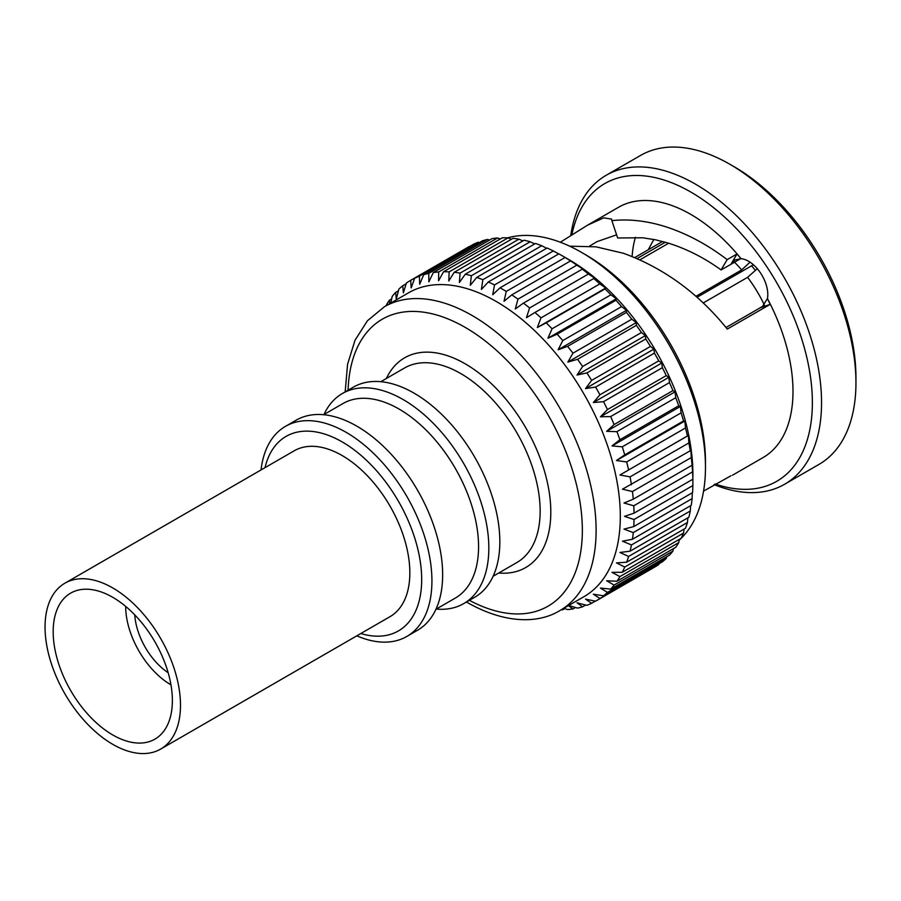 <?xml version="1.0" encoding="UTF-8"?>
<svg xmlns="http://www.w3.org/2000/svg" width="901" height="901" viewBox="0 0 901 901"><rect width="100%" height="100%" fill="white"/><g stroke="black" fill="none" stroke-linecap="round" stroke-linejoin="round"><path stroke-width="1.35" d="M668.666 243.214L639.98 259.77M697.002 297.319L753.405 264.759M730.97 475.762L703.568 491.113M763.958 305.574L759.791 307.984L762.066 307.05L767.438 298.591A144.509 83.433 60 0 1 763.068 457.562L732.457 475.232M767.348 298.648L770.254 304.324L727.298 329.068C698.421 293.275 663.812 268.025 623.481 253.294L596.068 246.84L569.623 246.164M560.321 242.234L587.452 225.227L603.715 217.851L611.599 219.089L611.869 220.644C629.867 218.729 648.619 221.027 668.103 227.536C688.657 234.553 708.344 245.252 727.152 259.634L737.029 253.958L741.005 258.733L734.934 259.961L730.97 264.297L740.656 258.7M587.452 225.227L618.559 207.264A144.509 83.433 60 0 1 690.819 214.415A144.509 83.433 60 0 1 741.072 258.688L741.005 258.733M589.547 246.131L596.946 241.659L616.611 234.834M611.869 220.644L617.658 237.977L642.65 237.774L655.613 239.812L668.103 243.033C686.889 248.969 704.548 257.934 721.082 269.951L730.97 264.297M632.119 256.436A144.982 83.703 -120 0 0 632.119 256.447A125.521 72.474 60 0 1 635.442 237.256M692.903 476.866L692.903 474.444A175.436 101.284 60 0 0 568.858 259.589A175.436 101.284 60 0 1 568.858 259.589L561.976 255.614A185.167 106.904 60 0 0 561.965 255.614A185.167 106.904 60 0 0 558.845 253.857L500.021 287.813A185.167 106.904 60 0 1 503.141 289.581A185.167 106.904 60 0 1 506.272 291.428L565.096 257.472L570.581 260.918A185.167 106.904 60 0 1 576.82 265.164L583.69 269.478L582.26 269.162A185.167 106.904 60 0 1 588.421 274.005L594.829 278.24L593.77 278.51A185.167 106.904 60 0 1 599.807 283.916L605.731 288.016L605.033 288.894A185.167 106.904 60 0 1 610.889 294.807L616.329 298.727L615.946 300.224A185.167 106.904 60 0 1 621.577 306.61L626.533 310.282L626.42 312.41A185.167 106.904 60 0 1 631.792 319.213L636.252 322.592L636.376 325.362A185.167 106.904 60 0 1 641.433 332.525L645.409 335.566L645.735 338.967A185.167 106.904 60 0 1 650.443 346.435L653.923 349.081L654.419 353.113A185.167 106.904 60 0 1 658.744 360.839L661.751 363.047L662.359 367.698A185.167 106.904 60 0 1 666.256 375.604L668.812 377.339L669.488 382.598A185.167 106.904 60 0 1 672.934 390.617L675.04 391.845L675.75 397.69A185.167 106.904 60 0 1 678.712 405.765L680.401 406.452L681.1 412.849A185.167 106.904 60 0 1 683.555 420.925L684.85 421.037L685.492 427.975A185.167 106.904 60 0 1 687.418 435.96L688.353 435.487L688.882 442.92A185.167 106.904 60 0 1 690.279 450.77L690.876 449.689L691.258 457.573A185.167 106.904 60 0 1 692.092 465.22L692.587 471.82A185.167 106.904 60 0 1 692.869 479.208L692.869 485.549A185.167 106.904 60 0 1 692.587 492.599L633.763 526.567L623.999 529.112L633.268 532.604A185.167 106.904 60 0 1 632.434 539.271L691.258 505.315A185.167 106.904 60 0 0 692.092 498.636L633.268 532.604M570.727 235.645A178.398 102.996 60 0 1 606.204 175.267A178.398 102.996 60 0 1 695.403 184.108A178.398 102.996 60 0 1 811.947 341.31A178.398 102.996 60 0 1 784.602 484.254A178.398 102.996 60 0 1 714.076 484.603M784.602 484.254L818.998 464.398A178.398 102.996 -120 0 0 855.95 382.734A178.398 102.996 -120 0 0 729.81 164.241L729.81 164.241A178.398 102.996 -120 0 0 640.611 155.411L606.204 175.267M679.14 540.228A175.436 101.284 -120 0 0 705.472 467.191A175.436 101.284 -120 0 0 581.427 252.325L581.427 252.325A175.436 101.284 -120 0 0 507.466 237.875M568.858 259.589L561.976 255.614A185.167 106.904 60 0 1 565.096 257.472M692.295 492.779L692.092 498.636M690.628 505.675L690.279 510.991A185.167 106.904 60 0 1 688.882 517.23L630.058 551.187L619.956 552.482L628.594 556.458A185.167 106.904 60 0 1 626.668 562.213L685.492 528.256A185.167 106.904 60 0 0 687.418 522.501L628.594 556.458M687.891 517.805L687.418 522.501M684.107 529.056L683.555 533.077A185.167 106.904 60 0 1 681.1 538.302L622.276 572.27L612.016 572.338L619.888 576.606A185.167 106.904 60 0 1 616.926 581.258L675.75 547.29A185.167 106.904 60 0 0 678.712 542.639L619.888 576.606M679.286 539.35L678.712 542.639M673.475 548.608L672.934 551.108A185.167 106.904 60 0 1 669.488 555.151L610.664 589.119L600.415 588.06L607.432 592.385A185.167 106.904 60 0 1 603.535 595.775L662.359 561.819A185.167 106.904 60 0 0 666.256 558.417L607.432 592.385M666.684 556.773L666.256 558.417M658.969 563.767L658.744 564.51A185.167 106.904 60 0 1 654.554 567.157A185.167 106.904 60 0 1 654.419 567.236L595.865 601.035M496.271 301.497A175.436 101.284 60 0 1 610.867 456.086A175.436 101.284 60 0 1 583.983 596.665L559.78 610.63A175.436 101.284 60 0 0 586.675 470.063A175.436 101.284 60 0 0 472.068 315.474A175.436 101.284 60 0 0 384.344 306.779L408.547 292.802A175.436 101.284 60 0 1 496.271 301.497M564.792 608.614L562.753 609.786A185.167 106.904 60 0 1 561.244 609.786M562.753 609.786L562.1 609.29M563.846 608.288L567.596 609.572A185.167 106.904 60 0 0 572.968 608.963L567.855 605.213L577.552 608.119A185.167 106.904 60 0 0 582.609 606.79L577.012 602.814L586.911 605.314A185.167 106.904 60 0 0 591.619 603.287L585.537 599.131L595.595 601.192A185.167 106.904 60 0 0 595.73 601.113L654.554 567.157M658.744 564.51L599.92 598.467A185.167 106.904 60 0 1 595.73 601.113M599.92 598.467L593.354 594.21L603.535 595.775M672.934 551.108L614.11 585.076A185.167 106.904 60 0 1 610.664 589.119M614.11 585.076L606.643 580.751L616.926 581.258M683.555 533.077L624.731 567.044A185.167 106.904 60 0 1 622.276 572.27M624.731 567.044L616.464 562.888L626.668 562.213M690.279 510.991L631.455 544.947A185.167 106.904 60 0 1 630.058 551.187M631.455 544.947L622.478 541.197L632.434 539.271M692.869 485.549L634.045 519.505A185.167 106.904 60 0 1 633.763 526.567M634.045 519.505L624.506 516.352L634.045 513.165L692.869 479.208M692.587 471.82L633.763 505.788A185.167 106.904 60 0 1 634.045 513.165M633.763 505.788L623.999 503.006L633.268 499.188L692.092 465.22M691.258 457.573L632.434 491.541A185.167 106.904 60 0 1 633.268 499.188M632.434 491.541L622.478 489.175L690.279 450.77M688.882 442.92L630.058 476.877A185.167 106.904 60 0 1 631.455 484.727M630.058 476.877L619.956 474.973L687.418 435.96M685.492 427.975L626.668 461.931A185.167 106.904 60 0 1 628.594 469.928M626.668 461.931L616.464 460.535L624.731 454.881L683.555 420.925M681.1 412.849L622.276 446.817A185.167 106.904 60 0 1 624.731 454.881M622.276 446.817L612.016 445.939L619.888 439.722L678.712 405.765M675.75 397.69L616.926 431.647A185.167 106.904 60 0 1 619.888 439.722M616.926 431.647L606.643 431.342L614.11 424.574L672.934 390.617M669.488 382.598L610.664 416.555A185.167 106.904 60 0 1 614.11 424.574M610.664 416.555L600.415 416.825L607.432 409.561L666.256 375.604M662.359 367.698L603.535 401.655A185.167 106.904 60 0 1 607.432 409.561M603.535 401.655L593.354 402.533L599.92 394.796L658.744 360.839M654.419 353.113L595.595 387.081A185.167 106.904 60 0 1 599.92 394.796M595.595 387.081L585.537 388.579L591.619 380.402L650.443 346.435M645.735 338.967L586.911 372.924A185.167 106.904 60 0 1 591.619 380.402M586.911 372.924L577.012 375.053L582.609 366.493L641.433 332.525M636.376 325.362L577.552 359.319A185.167 106.904 60 0 1 582.609 366.493M577.552 359.319L567.855 362.089L572.968 353.181L631.792 319.213M626.42 312.41L567.596 346.367A185.167 106.904 60 0 1 572.968 353.181M567.596 346.367L558.136 349.768L562.753 340.578L621.577 306.61M615.946 300.224L557.122 334.181A185.167 106.904 60 0 1 562.753 340.578M557.122 334.181L547.943 338.213L552.065 328.775L610.889 294.807M605.033 288.894L546.209 322.851A185.167 106.904 60 0 1 552.065 328.775M546.209 322.851L537.345 327.502L540.983 317.873L599.807 283.916M593.77 278.51L534.946 312.467A185.167 106.904 60 0 1 540.983 317.873M534.946 312.467L526.432 317.726L529.597 307.962L588.421 274.005M582.26 269.162L523.436 303.119A185.167 106.904 60 0 1 529.597 307.962M523.436 303.119L515.293 308.964L517.996 299.132L576.82 265.164M570.581 260.918L511.757 294.886A185.167 106.904 60 0 1 517.996 299.132M511.757 294.886L504.019 301.283L506.272 291.428M380.819 381.697L404.56 367.98A112.321 64.849 60 0 1 460.726 373.543A112.321 64.849 60 0 1 540.149 511.104A112.321 64.849 60 0 1 516.881 562.528L493.129 576.235M386.394 378.476A121.094 69.918 60 0 1 465.186 363.801A121.094 69.918 60 0 1 549.081 491.36A121.094 69.918 60 0 1 498.715 573.013M586.01 254.983L581.427 252.325L586.01 254.983A168.949 97.545 60 0 1 705.472 461.886L705.472 467.191M715.124 483.972A171.911 99.245 -120 0 0 811.756 388.128A171.911 99.245 -120 0 0 690.819 192.048A171.911 99.245 -120 0 0 571.842 234.924M734.394 166.888L729.81 164.241L734.394 166.888A171.911 99.245 60 0 1 855.95 377.429L855.95 382.734M767.438 298.591A27.188 15.689 -120 0 0 748.573 261.256A27.188 15.689 -120 0 0 741.072 258.688M436.287 609.065A121.308 70.041 -120 0 0 463.7 603.614L474.714 597.262A121.308 70.041 -120 0 0 499.83 541.726A121.308 70.041 -120 0 0 446.885 419.641A121.308 70.041 -120 0 0 353.395 387.137L342.391 393.5A121.308 70.041 -120 0 0 323.966 414.516M463.7 603.614A121.308 70.041 -120 0 0 488.826 548.078A121.308 70.041 -120 0 0 435.87 425.993A121.308 70.041 -120 0 0 342.391 393.5M435.949 609.256L455.309 598.073A112.321 64.849 -120 0 0 478.566 546.659A112.321 64.849 -120 0 0 429.54 433.629A112.321 64.849 -120 0 0 342.988 403.535L323.628 414.708M356.807 635.836A121.308 70.041 -120 0 0 406.801 636.466L417.523 630.272A121.308 70.041 -120 0 0 442.65 574.748A121.308 70.041 -120 0 0 389.694 452.662A121.308 70.041 -120 0 0 296.215 420.159L285.493 426.342A121.308 70.041 -120 0 0 261.031 469.95M406.801 636.466A121.308 70.041 -120 0 0 431.928 580.931A121.308 70.041 -120 0 0 378.983 458.846A121.308 70.041 -120 0 0 285.493 426.342M360.805 633.538A112.321 64.849 -120 0 0 421.679 579.512A112.321 64.849 -120 0 0 351.593 447.977A112.321 64.849 -120 0 0 265.029 467.653M125.678 606.407A64.027 36.964 -120 0 0 125.678 606.418A64.027 36.964 -120 0 0 170.953 684.828M134.756 614.876A51.334 29.643 -120 0 0 168.16 672.743M637.12 258.519L665.343 242.223M695.887 296.339L741.658 269.917L750.037 262.168M751.592 265.806A87.442 50.479 60 0 1 755.184 270.165M757.29 268.712L747.616 277.328L703.174 302.984M759.791 307.984L770.254 304.324M721.082 269.951L727.152 259.634M730.948 264.275L737.029 253.958M595.336 601.147L591.619 603.287M585.695 605.01L582.609 606.79M575.491 607.511L572.968 608.963M389.761 303.66L389.367 300.27A185.167 106.904 60 0 0 386.405 304.921L386.27 305.676M389.367 300.27L391.642 298.952M500.021 287.813L492.701 294.751L494.525 284.93L553.349 250.974A185.167 106.904 60 0 0 547.121 248.023L488.297 281.979L481.427 289.412L482.857 279.693L541.681 245.725A185.167 106.904 60 0 0 535.521 243.461L476.697 277.429L470.288 285.313L471.336 275.74L530.16 241.783A185.167 106.904 60 0 0 524.134 240.218L465.31 274.186L459.375 282.486L460.084 273.127L518.908 239.17A185.167 106.904 60 0 0 513.052 238.326L454.228 272.282L448.788 280.966L449.171 271.865L507.995 237.898A185.167 106.904 60 0 0 502.364 237.774L443.54 271.742L438.584 280.752L438.697 271.956L497.521 237.988A185.167 106.904 60 0 0 492.149 238.596L433.325 272.564L428.865 281.844L428.741 273.408L487.565 239.441A185.167 106.904 60 0 0 482.497 240.77L423.673 274.726L419.708 284.243L419.382 276.202L478.206 242.245A185.167 106.904 60 0 0 473.498 244.272L414.674 278.24L411.183 287.915L410.698 280.335A185.167 106.904 60 0 0 410.563 280.402A185.167 106.904 60 0 0 406.374 283.06L403.366 292.848L402.758 285.752A185.167 106.904 60 0 0 398.861 289.142L396.305 298.986L395.629 292.408A185.167 106.904 60 0 0 392.183 296.452L390.752 303.085M395.629 292.408L398.433 290.798M402.758 285.752L406.148 283.792M410.698 280.335L469.781 246.424M478.206 242.245L479.422 242.549M487.565 239.441L489.615 240.06M497.521 237.988L500.325 238.956M507.995 237.898L511.453 239.238M518.908 239.17L522.94 240.905M530.16 241.783L534.71 243.934M541.681 245.725L546.659 248.282M553.349 250.974L558.71 253.924M537.345 327.502L605.731 288.016M547.943 338.213L616.329 298.727M558.136 349.768L626.533 310.282M567.855 362.089L636.252 322.592M577.012 375.053L645.409 335.566M585.537 388.579L653.923 349.081M593.354 402.533L661.751 363.047M600.415 416.825L668.812 377.339M606.643 431.342L675.04 391.845M612.016 445.939L680.401 406.452M616.464 460.535L684.85 421.037M619.956 474.973L688.353 435.487M488.297 281.979A185.167 106.904 60 0 1 494.525 284.93M476.697 277.429A185.167 106.904 60 0 1 482.857 279.693M465.31 274.186A185.167 106.904 60 0 1 471.336 275.74M454.228 272.282A185.167 106.904 60 0 1 460.084 273.127M443.54 271.742A185.167 106.904 60 0 1 449.171 271.865M433.325 272.564A185.167 106.904 60 0 1 438.697 271.956M423.673 274.726A185.167 106.904 60 0 1 428.741 273.408M414.674 278.24A185.167 106.904 60 0 1 419.382 276.202M759.802 308.018L726.015 327.491M747.616 277.328A92.871 53.621 60 0 1 764.397 305.124M734.552 262.225A92.871 53.621 60 0 1 741.658 269.917M160.66 749.08L390.009 616.667A95.776 55.299 -120 0 0 409.842 572.822A95.776 55.299 -120 0 0 368.036 476.449A95.776 55.299 -120 0 0 294.233 450.782L64.883 583.206A95.776 55.299 -120 0 0 45.05 627.04A95.776 55.299 -120 0 0 86.856 723.424A95.776 55.299 -120 0 0 160.66 749.08A95.776 55.299 -120 0 0 180.493 705.246A95.776 55.299 -120 0 0 138.686 608.862A95.776 55.299 -120 0 0 64.883 583.206M53.182 631.736A84.277 48.654 -120 0 0 89.965 716.554A84.277 48.654 -120 0 0 154.916 739.135A84.277 48.654 -120 0 0 172.373 700.55A84.277 48.654 -120 0 0 135.578 615.732A84.277 48.654 -120 0 0 70.627 593.151A84.277 48.654 -120 0 0 53.182 631.736M469.398 600.325A165.705 95.664 -120 0 0 582.328 527.873A165.705 95.664 -120 0 0 465.186 327.39A165.705 95.664 -120 0 0 348.09 390.201M466.481 602.014L467.202 602.431C505.36 624.19 538.652 623.582 559.78 610.63M345.173 391.89L347.561 364.308L355.017 340.274L367.417 320.779L384.344 306.779M410.563 280.402L469.387 246.446M653.822 239.452L648.247 249.757M634.777 257.528L662.595 241.468"/></g></svg>
